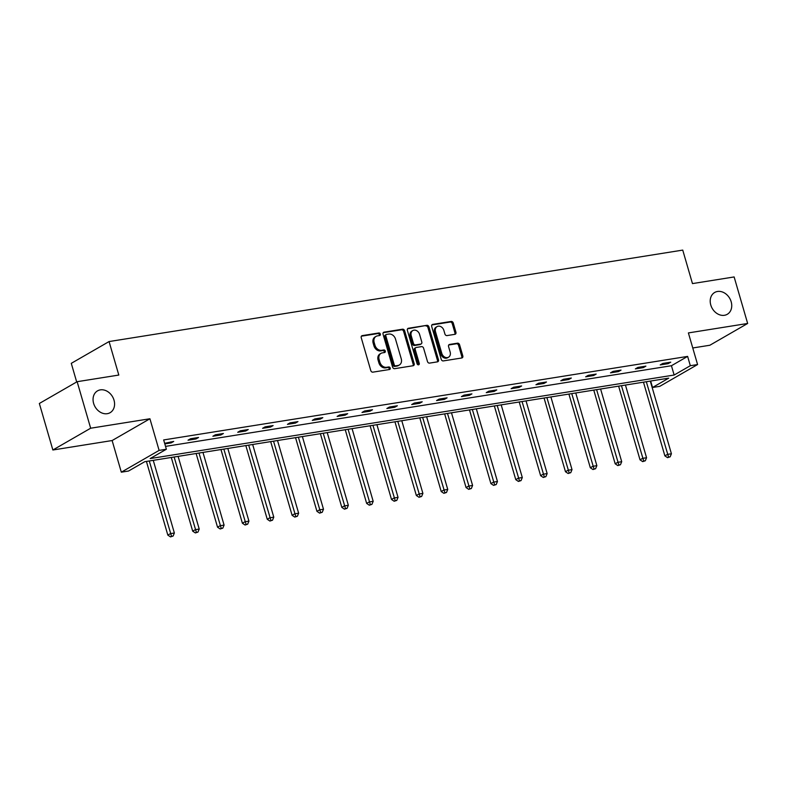 <?xml version="1.0" encoding="UTF-8"?>
<svg xmlns="http://www.w3.org/2000/svg" width="787" height="787" viewBox="0 0 787 787"><rect width="100%" height="100%" fill="white"/><g stroke="black" fill="none" stroke-linecap="round" stroke-linejoin="round"><path stroke-width="1.18" d="M710.779 305.012A12.592 10.083 60 0 0 727.267 314.298A12.592 10.083 60 0 0 731.172 301.755A12.592 10.083 60 0 0 714.685 292.469A12.592 10.083 60 0 0 710.779 305.012M93.623 403.406A12.592 10.083 60 0 0 110.101 412.693A12.592 10.083 60 0 0 114.007 400.15A12.592 10.083 60 0 0 97.529 390.864A12.592 10.083 60 0 0 93.623 403.406M380.347 334.072A1.348 1.082 60 0 0 378.881 332.97L362.276 335.616A1.928 1.544 60 0 0 361.233 337.692L370.785 370.569A1.928 1.544 60 0 0 372.881 372.153L389.496 369.506A1.348 1.082 60 0 0 388.758 366.949L386.604 367.283A6.178 4.948 60 0 1 379.905 362.236L379.108 359.502A6.178 4.948 60 0 1 381.026 353.343A6.178 4.948 60 0 1 382.413 352.861L384.568 352.517A1.348 1.082 60 0 0 383.82 349.959L381.665 350.304A6.178 4.948 60 0 1 374.966 345.257L374.169 342.512A6.178 4.948 60 0 1 376.088 336.364A6.178 4.948 60 0 1 377.475 335.872L379.629 335.528A1.348 1.082 60 0 0 380.347 334.072M379.285 335.587A1.348 1.082 60 0 0 377.868 333.56L361.41 336.187M389.162 369.556A1.348 1.082 60 0 0 387.735 367.529L385.581 367.873L386.604 367.283M384.223 352.566A1.348 1.082 60 0 0 382.797 350.549L380.652 350.894L381.665 350.304M52.867 449.997L39.35 403.475L77.146 381.695L90.662 428.217L52.867 449.997L112.128 440.543L121.316 472.18L159.112 450.4L166.362 449.239L150.169 458.575L674.134 375.035L690.327 365.709L697.577 364.548L659.781 386.328L652.531 387.489L668.724 378.154L144.759 461.694L128.566 471.019L121.316 472.18M692.767 347.972L709.854 345.247L747.65 323.467L688.389 332.921L697.577 364.548M77.146 381.695L118.807 375.055L109.068 341.558L682.742 250.099L692.471 283.595L734.133 276.945L747.65 323.467M454.906 334.327A1.928 1.544 60 0 0 455.939 332.252L453.263 323.024A1.928 1.544 60 0 0 451.167 321.45L432.712 324.392A1.928 1.544 60 0 0 431.679 326.467L441.232 359.344A1.928 1.544 60 0 0 443.327 360.918L461.782 357.977A1.928 1.544 60 0 0 462.815 355.901L459.578 344.765A1.928 1.544 60 0 0 457.483 343.181L449.584 344.44A1.928 1.544 60 0 0 448.551 346.516L450.154 352.045A5.165 4.142 60 0 1 448.56 357.19A5.165 4.142 60 0 1 441.792 353.373L435.506 331.73A5.165 4.142 60 0 1 437.11 326.585A5.165 4.142 60 0 1 443.868 330.402L444.921 334.003A1.928 1.544 60 0 0 447.016 335.587L454.906 334.327M112.128 440.543L149.924 418.763L90.662 428.217M149.924 418.763L159.112 450.4M165.536 446.386L671.439 365.729L687.622 356.403L163.657 439.943L166.362 449.239M687.622 356.403L690.327 365.709M404.636 330.776A1.928 1.544 60 0 0 402.541 329.202L384.086 332.144A1.928 1.544 60 0 0 383.053 334.219L392.605 367.096A1.928 1.544 60 0 0 394.7 368.67L413.145 365.729A1.928 1.544 60 0 0 414.178 363.653L404.636 330.776L403.613 331.366A1.928 1.544 60 0 0 401.518 329.792L383.22 332.704M408.404 328.268L426.849 325.326A1.928 1.544 60 0 1 428.945 326.9L438.497 359.777A1.928 1.544 60 0 1 437.464 361.853L429.564 363.112A1.928 1.544 60 0 1 427.479 361.538L423.603 348.198A1.928 1.544 60 0 0 421.507 346.624L416.264 347.46A1.928 1.544 60 0 0 415.231 349.536L419.264 363.417A1.348 1.082 60 0 1 417.08 363.771L407.371 330.343A1.928 1.544 60 0 1 408.404 328.268L407.617 328.72M109.068 341.558L71.283 363.338L76.683 381.961M650.662 381.036L652.531 387.489M671.439 365.729L674.134 375.035M668.183 363.653L660.224 364.922L662.772 363.456L670.74 362.177L668.183 363.653L667.888 362.64M643.333 367.618L635.375 368.887L637.923 367.411L645.891 366.142L643.333 367.618L643.038 366.594M618.484 371.582L610.515 372.851L613.073 371.375L621.041 370.106L618.484 371.582L618.188 370.559M593.634 375.537L585.666 376.806L588.223 375.34L596.182 374.071L593.634 375.537L593.339 374.523M568.775 379.501L560.816 380.77L563.364 379.304L571.332 378.026L568.775 379.501L568.48 378.488M543.925 383.466L535.957 384.735L538.515 383.259L546.483 381.99L543.925 383.466L543.63 382.443M519.076 387.43L511.107 388.699L513.665 387.224L521.624 385.955L519.076 387.43L518.781 386.407M494.226 391.385L486.258 392.654L488.806 391.188L496.774 389.919L494.226 391.385L493.931 390.372M469.367 395.349L461.408 396.618L463.956 395.153L471.925 393.884L469.367 395.349L469.072 394.336M444.517 399.314L436.549 400.583L439.107 399.107L447.075 397.838L444.517 399.314L444.222 398.291M419.668 403.278L411.699 404.548L414.257 403.072L422.216 401.803L419.668 403.278L419.373 402.255M394.808 407.233L386.85 408.512L389.398 407.036L397.366 405.767L394.808 407.233L394.513 406.22M369.959 411.198L362 412.467L364.548 411.001L372.517 409.732L369.959 411.198L369.664 410.184M345.109 415.162L337.141 416.431L339.699 414.956L347.667 413.687L345.109 415.162L344.814 414.149M320.26 419.127L312.291 420.396L314.849 418.92L322.808 417.651L320.26 419.127L319.965 418.104M295.4 423.081L287.442 424.36L289.99 422.885L297.958 421.616L295.4 423.081L295.105 422.068M270.551 427.046L262.583 428.315L265.14 426.849L273.109 425.58L270.551 427.046L270.256 426.033M245.701 431.01L237.733 432.279L240.291 430.804L248.249 429.535L245.701 431.01L245.406 429.997M220.852 434.975L212.883 436.244L215.431 434.768L223.4 433.499L220.852 434.975L220.557 433.952M195.993 438.939L188.034 440.208L190.582 438.733L198.55 437.464L195.993 438.939L195.697 437.916M164.64 443.327L173.701 441.428L171.143 442.894L164.808 443.907M171.143 442.894L170.848 441.881M376.088 336.364L375.065 336.954A6.178 4.948 60 0 0 373.146 343.102L374.169 342.512M380.652 350.894A6.178 4.948 60 0 1 373.943 345.847L373.146 343.102M381.026 353.343L380.003 353.934A6.178 4.948 60 0 0 378.085 360.092L379.108 359.502M385.581 367.873A6.178 4.948 60 0 1 378.881 362.827L378.085 360.092M412.998 365.758A1.928 1.544 60 0 0 413.165 364.243L403.613 331.366M386.545 334.426A1.348 1.082 60 0 0 385.827 335.882L394.208 364.735A1.348 1.082 60 0 0 395.674 365.837L397.947 365.483A6.178 4.948 60 0 0 399.334 364.991A6.178 4.948 60 0 0 401.252 358.833L395.517 339.108A6.178 4.948 60 0 0 388.817 334.062L386.545 334.426M385.522 335.016A1.348 1.082 60 0 0 384.804 336.472L385.827 335.882M399.334 364.991L398.311 365.581A6.178 4.948 60 0 1 396.923 366.073L394.651 366.427A1.348 1.082 60 0 1 393.185 365.325L384.804 336.472M407.538 328.828L426.849 325.326M437.306 361.882A1.928 1.544 60 0 0 437.474 360.367L427.921 327.49A1.928 1.544 60 0 0 425.836 325.916M415.831 347.618L414.808 348.198A1.928 1.544 60 0 0 414.218 350.126L418.251 364.007L419.264 363.417M418.231 364.873A1.348 1.082 60 0 0 418.251 364.007M419.579 334.367A5.165 4.142 60 0 0 412.821 330.56A5.165 4.142 60 0 0 411.217 335.705L413.431 343.329A1.928 1.544 60 0 0 415.526 344.903L420.76 344.067A1.928 1.544 60 0 0 421.793 341.991L419.579 334.367M412.821 330.56L411.798 331.15A5.165 4.142 60 0 0 410.194 336.285L411.217 335.705M421.202 343.919L420.179 344.509A1.928 1.544 60 0 1 419.746 344.657L414.503 345.493A1.928 1.544 60 0 1 412.408 343.919L410.194 336.285M437.11 326.585L436.087 327.176A5.165 4.142 60 0 0 434.483 332.321L435.506 331.73M448.56 357.19L447.537 357.78A5.165 4.142 60 0 1 440.769 353.963L434.483 332.321M461.625 358.006A1.928 1.544 60 0 0 461.792 356.491L458.555 345.345A1.928 1.544 60 0 0 456.46 343.771L448.718 345.001M454.758 334.347A1.928 1.544 60 0 0 454.925 332.842L452.24 323.614A1.928 1.544 60 0 0 450.144 322.04L431.847 324.952M146.421 461.428L167.838 535.111L170.385 533.645L174.37 533.006L153.258 460.336M149.274 460.975L171.517 536.311L170.494 536.901L173.11 536.055L171.517 536.311M174.37 533.006L173.11 536.055M170.494 536.901L167.838 535.111M171.281 457.463L192.687 531.156L195.245 529.681L199.219 529.051L178.108 456.371M174.124 457.011L196.376 532.356L195.353 532.937L197.97 532.101L196.376 532.356M199.219 529.051L197.97 532.101M195.353 532.937L192.687 531.156M196.13 453.499L217.537 527.192L220.094 525.716L224.079 525.086L202.967 452.417M198.983 453.046L221.226 528.392L220.203 528.982L222.819 528.136L221.226 528.392M224.079 525.086L222.819 528.136M220.203 528.982L217.537 527.192M220.98 449.544L242.396 523.227L244.944 521.761L248.928 521.122L227.817 448.452M223.833 449.082L246.075 524.427L245.052 525.018L247.669 524.172L246.075 524.427M248.928 521.122L247.669 524.172M245.052 525.018L242.396 523.227M245.839 445.58L267.246 519.263L269.793 517.797L273.778 517.157L252.666 444.488M248.682 445.127L270.925 520.463L269.911 521.053L272.518 520.207L270.925 520.463M273.778 517.157L272.518 520.207M269.911 521.053L267.246 519.263M270.689 441.615L292.095 515.308L294.653 513.832L298.637 513.203L277.516 440.523M273.532 441.163L295.784 516.508L294.761 517.089L297.378 516.252L295.784 516.508M298.637 513.203L297.378 516.252M294.761 517.089L292.095 515.308M295.538 437.651L316.945 511.343L319.502 509.868L323.487 509.238L302.375 436.569M298.391 437.198L320.634 512.544L319.611 513.134L322.227 512.288L320.634 512.544M323.487 509.238L322.227 512.288M319.611 513.134L316.945 511.343M320.388 433.696L341.804 507.379L344.352 505.913L348.336 505.274L327.225 432.604M323.241 433.234L345.483 508.579L344.46 509.169L347.077 508.323L345.483 508.579M348.336 505.274L347.077 508.323M344.46 509.169L341.804 507.379M345.247 429.732L366.653 503.414L369.201 501.949L373.186 501.309L352.074 428.64M348.09 429.279L370.333 504.615L369.319 505.205L371.926 504.359L370.333 504.615M373.186 501.309L371.926 504.359M369.319 505.205L366.653 503.414M370.097 425.767L391.503 499.46L394.061 497.984L398.045 497.354L376.924 424.675M372.949 425.314L395.192 500.65L394.169 501.24L396.786 500.404L395.192 500.65M398.045 497.354L396.786 500.404M394.169 501.24L391.503 499.46M394.946 421.802L416.353 495.495L418.91 494.02L422.894 493.39L401.783 420.72M397.799 421.35L420.042 496.695L419.018 497.286L421.635 496.44L420.042 496.695M422.894 493.39L421.635 496.44M419.018 497.286L416.353 495.495M419.796 417.848L441.212 491.531L443.76 490.065L447.744 489.425L426.633 416.756M422.649 417.385L444.891 492.731L443.868 493.321L446.485 492.475L444.891 492.731M447.744 489.425L446.485 492.475M443.868 493.321L441.212 491.531M444.655 413.883L466.061 487.566L468.619 486.1L472.594 485.461L451.482 412.791M447.498 413.431L469.75 488.766L468.727 489.357L471.344 488.511L469.75 488.766M472.594 485.461L471.344 488.511M468.727 489.357L466.061 487.566M469.505 409.919L490.911 483.612L493.469 482.136L497.453 481.496L476.342 408.827M472.357 409.466L494.6 484.802L493.577 485.392L496.194 484.556L494.6 484.802M497.453 481.496L496.194 484.556M493.577 485.392L490.911 483.612M494.354 405.954L515.77 479.647L518.318 478.171L522.302 477.542L501.191 404.872M497.207 405.502L519.45 480.847L518.426 481.437L521.043 480.591L519.45 480.847M522.302 477.542L521.043 480.591M518.426 481.437L515.77 479.647M519.213 401.99L540.62 475.682L543.168 474.207L547.152 473.577L526.041 400.908M522.056 401.537L544.299 476.883L543.286 477.473L545.893 476.627L544.299 476.883M547.152 473.577L545.893 476.627M543.286 477.473L540.62 475.682M544.063 398.035L565.469 471.718L568.027 470.252L572.011 469.613L550.89 396.943M546.906 397.583L569.158 472.918L568.135 473.508L570.752 472.662L569.158 472.918M572.011 469.613L570.752 472.662M568.135 473.508L565.469 471.718M568.912 394.071L590.319 467.763L592.877 466.288L596.861 465.648L575.75 392.979M571.765 393.618L594.008 468.954L592.985 469.544L595.602 468.708L594.008 468.954M596.861 465.648L595.602 468.708M592.985 469.544L590.319 467.763M593.762 390.106L615.178 463.799L617.726 462.323L621.71 461.694L600.599 389.014M596.615 389.654L618.857 464.999L617.834 465.579L620.451 464.743L618.857 464.999M621.71 461.694L620.451 464.743M617.834 465.579L615.178 463.799M618.621 386.142L640.028 459.834L642.576 458.359L646.56 457.729L625.449 385.059M621.464 385.689L643.707 461.034L642.694 461.625L645.301 460.779L643.707 461.034M646.56 457.729L645.301 460.779M642.694 461.625L640.028 459.834M643.471 382.187L664.877 455.87L667.435 454.404L671.419 453.765L650.298 381.095M646.324 381.725L668.566 457.07L667.543 457.66L670.16 456.814L668.566 457.07M671.419 453.765L670.16 456.814M667.543 457.66L664.877 455.87M377.868 333.56L378.881 332.97M387.735 367.529L388.758 366.949M382.797 350.549L383.82 349.959M373.943 345.847L374.966 345.257M378.881 362.827L379.905 362.236M361.489 336.069L362.276 335.616M413.165 364.243L414.178 363.653M383.299 332.596L384.086 332.144M401.518 329.792L402.541 329.202M393.185 365.325L394.208 364.735M394.651 366.427L395.674 365.837M396.923 366.073L397.947 365.483M427.921 327.49L428.945 326.9M437.474 360.367L438.497 359.777M414.218 350.126L415.231 349.536M412.408 343.919L413.431 343.329M414.503 345.493L415.526 344.903M419.746 344.657L420.76 344.067M440.769 353.963L441.792 353.373M448.806 344.893L449.584 344.44M456.46 343.771L457.483 343.181M458.555 345.345L459.578 344.765M461.792 356.491L462.815 355.901M431.935 324.844L432.712 324.392M450.144 322.04L451.167 321.45M452.24 323.614L453.263 323.024M454.925 332.842L455.939 332.252M385.227 335.124L386.24 334.534"/></g></svg>
